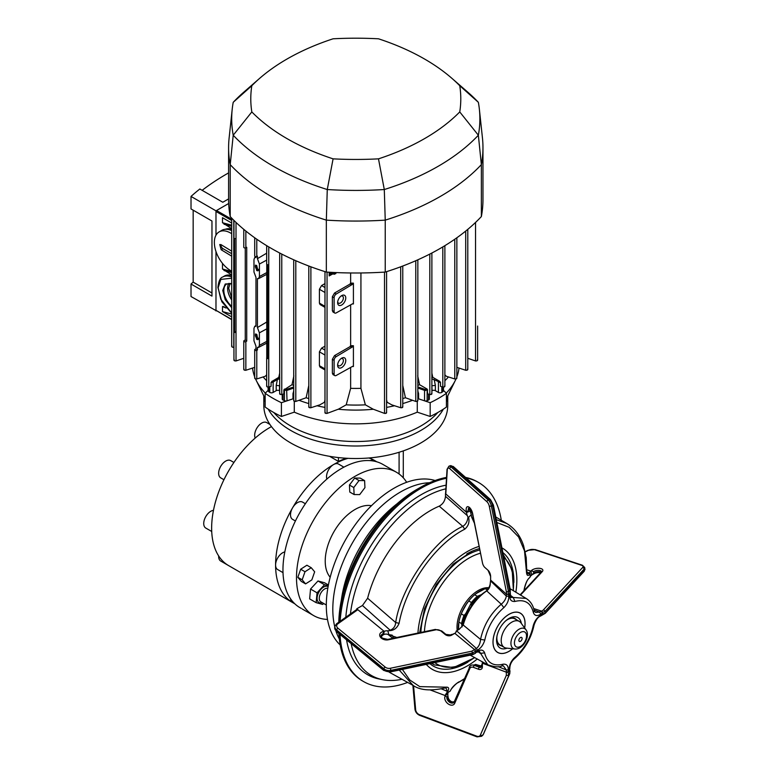 <?xml version="1.0" encoding="UTF-8"?>
<svg xmlns="http://www.w3.org/2000/svg" width="776" height="776" viewBox="0 0 776 776"><rect width="100%" height="100%" fill="white"/><g stroke="black" fill="none" stroke-linecap="round" stroke-linejoin="round"><path stroke-width="1.16" d="M435.113 480.519A95.797 55.309 120 0 0 394.043 488.211A95.797 55.309 120 0 0 333.34 566.771A95.797 55.309 120 0 0 340.179 644.953M400.542 491.965A95.797 55.309 120 0 0 334.805 626.979A95.797 55.309 -60 0 1 333.835 595.114A95.797 55.309 -60 0 1 429.526 482.75A95.797 55.309 120 0 0 400.542 491.965M335.969 631.072A95.797 55.309 120 0 0 339.325 638.997A95.797 55.309 -60 0 1 335.969 631.072M323.611 603.447L322.7 604.436L316.142 602.661L317.045 592.806L324.494 584.735L317.995 580.981L324.543 582.757L328.403 584.988M324.494 584.735L328.258 585.754M317.045 592.806L310.536 589.052L317.995 580.981M316.142 602.661L309.643 598.897L310.536 589.052M301.263 608.394L298.964 607.065A82.77 47.782 120 0 1 282.959 569.865A82.77 47.782 120 0 1 319.082 486.571A82.77 47.782 120 0 1 382.859 464.407L396.41 472.225A82.77 47.782 120 0 0 332.632 494.399A82.77 47.782 120 0 0 296.5 577.693A82.77 47.782 120 0 0 313.64 615.581A82.77 47.782 120 0 0 327.491 619.432M302.213 608.947A82.77 47.782 120 0 0 303.348 609.635L313.64 615.581M371.481 505.709A42.147 24.337 120 0 0 340.916 521.724A42.147 24.337 120 0 0 325.222 561.106A42.147 24.337 120 0 0 330.178 577.247M406.673 482.294A82.77 47.782 120 0 0 396.41 472.225M354.69 478.065L360.268 478.113L364.604 480.616L364.943 487.629L359.695 494.603L354.118 494.555L353.778 487.541L359.026 480.567L354.69 478.065L349.442 485.039L349.782 492.052L354.118 494.555M359.026 480.567L364.604 480.616M353.778 487.541L349.442 485.039M297.839 577.305L300.671 569.225L306.918 565.229L311.254 567.731L314.668 571.815L311.836 579.895L305.589 583.892L302.174 579.808L297.839 577.305L301.253 581.389L305.589 583.892M302.174 579.808L305.007 571.737L300.671 569.225M305.007 571.737L311.254 567.731M329.645 456.337L338.443 461.41A82.004 47.346 -60 0 1 346.639 458.257M369.114 457.966A82.004 47.346 -60 0 1 374.022 460.187A82.004 47.346 -60 0 1 374.294 460.343M271.464 426.616A82.004 47.346 120 0 0 269.621 427.644A82.004 47.346 120 0 0 228.619 470.925A82.004 47.346 120 0 0 211.644 528.068A82.004 47.346 120 0 0 228.619 565.607L220.714 561.038A9.962 5.752 -60 0 1 218.667 555.955M370.298 460.624A9.962 5.752 -60 0 1 374.565 460.498L374.565 460.498A82.004 47.346 120 0 0 368.775 457.985M348.007 458.335A82.004 47.346 120 0 0 333.564 464.562A9.962 5.752 -60 0 1 338.549 464.067L343.904 467.162M263.821 395.925L263.821 405.431A91.966 53.098 0 0 0 320.595 454.484A91.966 53.098 0 0 0 420.815 442.97A91.966 53.098 0 0 0 447.742 405.431L447.742 395.925M420.815 430.457A91.966 53.098 0 0 0 443.339 409.156A91.966 53.098 0 0 1 420.815 430.457A91.966 53.098 0 0 1 268.234 409.156A91.966 53.098 0 0 0 420.815 430.457M446.423 401.89A91.966 53.098 0 0 0 447.558 396.313A91.966 53.098 0 0 1 446.423 401.89M295.413 520.987L292.571 519.348A9.962 5.752 -60 0 1 292.571 507.843A9.962 5.752 -60 0 1 297.548 502.586A9.962 5.752 -60 0 1 302.533 502.091L305.375 503.731M283.007 572.639L277.643 569.545A9.962 5.752 -60 0 1 275.587 564.986A9.962 5.752 -60 0 1 282.629 552.784A9.962 5.752 -60 0 1 284.811 551.93M211.722 531.482L205.795 528.068A9.962 5.752 -60 0 1 204.263 520.085A9.962 5.752 -60 0 1 210.771 511.297A9.962 5.752 -60 0 1 213.468 510.365M223.944 479.723L220.714 477.861A9.962 5.752 -60 0 1 219.181 469.878A9.962 5.752 -60 0 1 225.69 461.099A9.962 5.752 -60 0 1 230.676 460.605L233.906 462.467M255.197 438.071A9.962 5.752 -60 0 1 261.716 423.075A9.962 5.752 -60 0 1 266.692 422.58L269.922 424.443M326.871 479.073A9.962 5.752 -60 0 1 333.564 464.562A82.004 47.346 120 0 0 292.571 507.843A82.004 47.346 120 0 0 275.587 564.986A82.004 47.346 120 0 0 292.571 602.525A9.962 5.752 -60 0 1 290.544 598.762M228.619 565.607L294.861 603.854M399.087 473.981L399.087 452.272M338.443 461.41L338.443 457.568M264.015 396.313A91.966 53.098 0 0 0 265.149 401.89A91.966 53.098 0 0 1 264.015 396.313M273.753 412.502A92.063 53.146 0 0 0 420.883 425.956A92.063 53.146 0 0 0 437.81 412.502M446.239 393.122A103.46 59.733 0 0 0 455.357 380.347A103.46 59.733 0 0 0 456.016 378.93M456.86 376.874A103.46 59.733 0 0 0 459.014 368.125M418.4 398.777L430.166 402.695L430.166 416.46A117.254 67.696 0 0 0 438.692 411.998A117.254 67.696 0 0 0 446.423 407.07L446.423 393.306L443.474 390.357M430.166 402.695A117.254 67.696 0 0 0 438.692 398.233A117.254 67.696 0 0 0 446.423 393.306M444.881 380.725A103.46 59.733 0 0 0 448.431 376.952A103.46 59.733 0 0 1 444.881 380.725M252.559 368.125A103.46 59.733 0 0 0 254.703 376.874M255.556 378.93A103.46 59.733 0 0 0 256.206 380.347A103.46 59.733 0 0 0 265.334 393.122M263.142 376.952A103.46 59.733 0 0 0 266.682 380.725A103.46 59.733 0 0 1 263.142 376.952M268.098 390.357L265.149 393.306L265.149 407.07A117.254 67.696 0 0 0 281.407 416.46L294.288 412.163A103.46 59.733 0 0 0 417.275 412.163L417.275 401.347M265.149 393.306A117.254 67.696 0 0 0 281.407 402.695L281.407 416.46M294.288 401.347L294.288 412.163M281.407 402.695L293.163 398.777M299.177 400.358A103.46 59.733 0 0 0 308.809 403.578A103.46 59.733 0 0 1 299.177 400.358M317.035 405.751A103.46 59.733 0 0 0 324.979 407.39A103.46 59.733 0 0 1 317.035 405.751M338.258 409.233A103.46 59.733 0 0 0 373.314 409.233A103.46 59.733 0 0 1 338.258 409.233M386.584 407.39A103.46 59.733 0 0 0 394.528 405.751A103.46 59.733 0 0 1 386.584 407.39M402.763 403.578A103.46 59.733 0 0 0 412.386 400.358A103.46 59.733 0 0 1 402.763 403.578M430.166 416.46L417.275 412.163M231.694 230.637A22.989 13.27 -120 0 0 221.82 230.336L219.113 231.908A22.989 13.27 -120 0 0 215.592 250.328A22.989 13.27 -120 0 0 230.608 270.582A22.989 13.27 -120 0 0 231.694 271.173M231.694 233.712A22.989 13.27 -120 0 0 230.608 233.042A22.989 13.27 -120 0 0 219.113 231.908M231.694 256.158L221.179 249.746L219.754 244.527L221.179 244.741L231.694 251.152M220.879 244.566A3.065 1.765 -120 0 0 223.022 248.689L221.179 249.746M231.694 253.694L223.022 248.689M479.364 109.212L482.449 137.963A270.678 156.277 180 0 1 482.963 147.634A270.678 156.277 180 0 1 481.363 164.628A237.572 137.158 180 0 1 385.235 220.132L384.295 189.538A267.584 154.492 180 0 1 327.268 189.538A234.478 135.373 180 0 1 233.217 135.228A267.584 154.492 180 0 1 232.208 109.212A267.584 154.492 180 0 1 233.217 102.306A234.478 135.373 180 0 1 243.79 92.16L259.698 78.308A215.388 124.354 180 0 1 286.936 59.073A215.388 124.354 180 0 1 333.088 38.8A248.495 143.473 180 0 1 378.484 38.8A215.388 124.354 180 0 1 451.875 78.308A215.388 124.354 180 0 1 459.751 85.719L478.355 102.306A267.584 154.492 180 0 1 479.364 109.212A267.584 154.492 180 0 1 478.355 135.228A234.478 135.373 180 0 1 384.295 189.538L378.484 158.847A248.495 143.473 180 0 1 333.088 158.847A215.388 124.354 180 0 1 251.822 111.928A248.495 143.473 180 0 1 251.822 85.719A215.388 124.354 180 0 1 259.698 78.308M233.217 102.306L251.822 85.719M482.963 147.634L482.963 199.568A270.678 156.277 180 0 1 481.363 216.572A237.572 137.158 180 0 1 385.235 272.066L385.235 220.132A270.678 156.277 180 0 1 326.337 220.132A237.572 137.158 180 0 1 230.21 164.628L233.217 135.228L251.822 111.928M385.235 272.066A270.678 156.277 180 0 1 326.337 272.066L326.337 220.132L327.268 189.538L333.088 158.847M481.363 216.572L481.363 164.628L478.355 135.228L459.751 111.928A215.388 124.354 180 0 1 378.484 158.847M326.337 272.066A237.572 137.158 180 0 1 230.21 216.572L230.21 164.628A270.678 156.277 180 0 1 228.6 147.634A270.678 156.277 180 0 1 229.124 137.963L232.208 109.212M451.875 78.308L467.782 92.16A234.478 135.373 180 0 1 478.355 102.306M230.21 216.572A270.678 156.277 180 0 1 228.6 199.568L228.6 147.634M459.751 85.719A248.495 143.473 180 0 1 459.751 111.928M202.138 190.324A266.692 153.968 180 0 1 226.815 173.911A266.692 153.968 180 0 1 228.6 172.893M215.98 210.829L215.98 235.186L215.98 211.46L216.514 210.519L228.687 203.496L215.98 210.829L191.022 196.425L191.022 208.938L211.964 221.024L211.964 296.112L191.022 284.026L191.022 296.539L216.291 310.759M191.022 284.026A266.692 153.968 180 0 1 193.166 282.134L193.166 210.17M191.022 196.425A266.692 153.968 180 0 1 199.839 188.995L222.799 202.255L228.6 198.908M211.964 292.988L193.166 282.134M231.694 319.392L215.98 310.322L215.98 251.55L215.98 310.943M231.694 307.674L225.224 299.73L222.751 290.457L225.224 284.035L231.694 283.56M230.045 283.434L228.707 288.265L231.694 297.965M330.236 272.298L330.236 273.443L333.825 273.802L335.863 273.598L335.882 272.618M231.694 275.509A22.223 12.833 -120 0 0 224.371 276.052L222.751 276.993A22.223 12.833 60 0 1 231.694 277.022M231.694 229.201A22.223 12.833 -120 0 0 225.321 229.289M255.74 333.961A3.065 1.765 -120 0 0 255.653 336.464A3.065 1.765 -120 0 0 257.554 338.87A3.065 1.765 -120 0 0 258.36 339.16M256.701 339.364L257.962 339.675L256.701 334.359L255.44 334.049L256.701 339.364M256.846 334.485L257.554 338.055L258.486 338.21M255.74 265.13A3.065 1.765 -120 0 0 255.653 267.642A3.065 1.765 -120 0 0 257.554 270.038A3.065 1.765 -120 0 0 258.36 270.329M256.701 270.533L257.962 270.843L256.701 265.528L255.44 265.217L256.701 270.533M256.526 265.751L257.554 269.224L258.486 269.379M268.098 387.117L268.098 390.726A2.299 1.329 0 0 0 268.612 391.57A112.656 65.038 0 0 0 269.767 392.365A2.299 1.329 0 0 0 269.893 392.443A2.299 1.329 0 0 0 273.142 392.443L276.198 390.687A2.299 1.329 180 0 1 279.515 390.726A103.46 59.733 0 0 0 279.69 390.832M279.69 373.101L278.807 377.301L279.796 377.951L276.877 378.504L272.599 381.065L273.142 381.996L271.076 382.384L271.076 386.322L268.758 387.049L268.758 246.913M341.692 367.572A5.752 3.317 -60 0 1 337.628 365.224A5.752 3.317 -60 0 1 341.692 358.182L341.692 358.182A5.752 3.317 -60 0 1 345.756 360.53A5.752 3.317 -60 0 1 341.692 367.572M337.686 364.448A4.064 2.347 120 0 0 338.443 365.69A4.064 2.347 120 0 0 340.499 365.506A4.064 2.347 120 0 0 343.167 361.907A4.064 2.347 120 0 0 342.507 358.657A4.064 2.347 120 0 0 341.042 358.619M341.692 304.997A5.752 3.317 -60 0 1 337.628 302.65A5.752 3.317 -60 0 1 341.692 295.617L341.692 295.617A5.752 3.317 -60 0 1 345.756 297.955A5.752 3.317 -60 0 1 341.692 304.997M337.686 301.874A4.064 2.347 120 0 0 338.443 303.125A4.064 2.347 120 0 0 340.499 302.931A4.064 2.347 120 0 0 343.167 299.332A4.064 2.347 120 0 0 342.507 296.083A4.064 2.347 120 0 0 341.042 296.044M365.37 404.829L360.927 388.349A98.862 57.075 180 0 1 350.636 388.349L346.203 404.829A103.46 59.733 180 0 0 365.37 404.829L373.149 409.175L384.508 413.395C386.186 413.472 386.768 413.181 386.244 412.512M350.636 272.968L350.636 283.114L349.898 284.161L334.524 293.037L332.361 296.752L332.361 310.604L333.001 312.01L334.747 313.019A3.065 1.765 -60 0 1 334.107 311.613L332.361 310.604M350.636 283.114L353.41 283.153L352.673 284.21L336.241 294.026L334.524 293.037M332.361 296.752L334.107 297.761A3.065 1.765 -60 0 1 336.241 294.026M334.107 297.761L334.107 311.613M353.41 283.153L353.41 303.94L352.673 303.726L336.241 312.883A3.065 1.765 -60 0 1 334.747 313.019M350.636 304.861L350.636 345.689L349.898 346.736L352.673 346.785L353.41 345.718L353.41 366.505L352.352 366.476M353.41 366.505L352.673 366.301L353.41 366.505M349.898 346.736L334.524 355.612L332.361 359.317L332.361 373.178L333.001 374.585L334.747 375.584A3.065 1.765 -60 0 0 336.241 375.458L352.673 366.301M334.747 375.584A3.065 1.765 -60 0 1 334.107 374.187L332.361 373.178M332.361 359.317L334.107 360.336L334.107 374.187M334.107 360.336A3.065 1.765 -60 0 1 336.241 356.601L334.524 355.612M352.673 346.785L336.241 356.601M350.636 345.689L353.41 345.718M350.636 367.436L350.636 388.349M360.927 388.349L360.927 272.968M353.41 303.94L352.352 303.911M417.847 398.67A2.299 1.329 180 0 1 418.584 398.825L424.54 400.814A2.299 1.329 0 0 0 427.149 400.688A112.656 65.038 0 0 0 428.527 400.028A2.299 1.329 0 0 0 429.341 399.019L429.341 394.392M417.847 385.468L419.554 384.692L417.701 375.846M417.498 400.484C418.022 401.173 417.449 401.483 415.771 401.444L405.441 397.758A103.46 59.733 180 0 1 402.763 398.573M402.414 406.818C402.938 407.487 402.366 407.798 400.688 407.73L391.773 404.859L387.146 402.278L386.584 399.882M405.441 397.758L402.763 385.449M419.554 384.692L427.149 389.077L427.692 393.878L429.807 394.538C431.475 394.577 432.057 394.247 431.534 393.558M427.692 390.008L424.54 390.367L424.938 389.368L427.149 389.077M417.847 393.51L418.584 393.577L418.584 398.825M417.847 390.978L418.584 393.577M431.883 390.832A103.46 59.733 0 0 0 432.048 390.726A2.299 1.329 180 0 1 435.375 390.687L438.421 392.443A2.299 1.329 0 0 0 441.806 392.365A112.656 65.038 0 0 0 442.95 391.57A2.299 1.329 0 0 0 443.474 390.726L443.474 387.117M276.198 390.687L276.198 385.43L279.515 385.72L279.515 390.726M279.69 384.867L279.515 385.72A103.46 59.733 180 0 0 279.69 385.827M279.69 378.863L277.42 379.445L276.877 378.504M282.231 394.392L282.231 399.019A2.299 1.329 0 0 0 283.046 400.028A112.656 65.038 0 0 0 284.423 400.688A2.299 1.329 0 0 0 287.033 400.814L292.988 398.825A2.299 1.329 180 0 1 293.726 398.67M293.726 386.894L286.635 389.368L284.899 389.3L284.423 390.26L283.88 390.008L283.88 393.878L281.766 394.538L281.766 254.082M324.979 283.589L321.574 285.558L319.411 289.273L319.411 303.125L320.051 304.531L324.979 307.383M324.979 346.164L321.574 348.133L319.411 351.848L319.411 365.7L320.051 367.106L324.979 369.948M324.979 399.882L324.416 402.278A103.46 59.733 180 0 0 324.979 402.385M309.149 406.818C308.625 407.487 309.207 407.798 310.885 407.73L319.79 404.859L324.416 402.278M308.809 385.449L306.132 397.758L295.801 401.444C294.123 401.493 293.551 401.173 294.065 400.484M308.809 398.573A103.46 59.733 180 0 1 306.132 397.758M293.871 375.846L292.009 384.692L293.726 385.468M292.009 384.692L284.899 389.3M284.423 389.077L283.88 390.008M280.029 393.558C279.515 394.247 280.087 394.577 281.766 394.538M266.76 263.811A1.222 0.708 0 0 0 266.682 264.063A1.222 0.708 0 0 0 267.933 264.771L267.933 358.628L266.76 357.668L266.76 264.315M267.031 386.031C266.507 386.739 267.089 387.079 268.758 387.049M267.933 358.628A1.222 0.708 180 0 1 266.682 357.92A1.222 0.708 180 0 1 266.76 357.668M278.807 377.301L271.076 382.384M272.599 381.065L271.862 381.317L271.842 382.384M266.682 253.18L257.428 258.67L259.426 264.024L259.426 276.537L258.583 278.613L257.428 278.584L257.428 327.55L259.397 332.826L259.397 345.339L258.563 347.396L257.428 347.367L257.428 349.976L255.973 348.773L255.052 349.326A1.222 0.708 180 0 0 254.703 349.821L254.703 378.271M254.703 237.766L254.703 255.964A1.222 0.708 0 0 0 255.45 256.613A1.222 0.708 0 0 0 256.788 256.468L257.428 256.109L257.428 258.67M255.973 348.773L255.973 346.183L253.975 340.868L253.975 328.355L254.732 326.347L255.973 326.337L255.973 277.352L253.975 272.046L253.975 259.524L254.732 257.516L255.973 257.506L255.973 256.672M243.78 358.289L236.02 360.947L236.02 222.431M234.284 359.831C233.77 360.588 234.352 360.956 236.02 360.947M222.479 263.374L222.479 269.02L231.694 274.966M226.097 308.024L222.479 306.569L222.479 311.574L231.694 314.057M223.09 306.423L224.506 307.112M222.479 311.574L231.694 316.889M231.694 223.032L222.479 217.707L222.479 222.722L231.694 228.668M215.98 310.322L231.694 319.654M233.945 347.26L233.78 347.318C232.111 347.338 231.529 346.901 232.043 346.028M233.945 220.413L233.945 237.912A1.222 0.708 0 0 0 234.672 238.562A1.222 0.708 0 0 0 235.991 238.445L235.991 332.303L234.565 331.119L234.565 238.533M234.565 331.119L234.284 331.284A1.222 0.708 180 0 0 233.945 331.779L233.945 360.2M235.991 332.303A1.222 0.708 180 0 1 234.672 332.419A1.222 0.708 180 0 1 233.945 331.779M243.78 229.347L243.78 247.253A1.222 0.708 0 0 0 244.527 247.903A1.222 0.708 0 0 0 245.856 247.767L245.856 231.054M254.703 367.349L245.856 370.268L245.856 341.624L246.719 341.139L245.264 339.946L244.12 340.625A1.222 0.708 180 0 0 243.78 341.11L243.78 369.551M245.856 341.624A1.222 0.708 180 0 1 244.527 341.76A1.222 0.708 180 0 1 243.78 341.11M245.856 370.268C244.188 370.288 243.606 369.919 244.12 369.192M245.264 339.946L245.264 247.942M246.719 341.139L246.719 247.282L245.856 247.767M266.76 322.011L257.428 327.55M266.682 374.827L265.227 376.282L256.788 378.96L256.788 350.335A1.222 0.708 180 0 1 255.45 350.471A1.222 0.708 180 0 1 254.703 349.821M256.788 350.335L257.428 349.976M256.788 378.96C255.11 378.979 254.538 378.63 255.052 377.912M444.881 374.827L446.336 376.282L454.785 378.96L454.785 239.231M456.521 377.912C457.035 378.63 456.453 378.979 454.785 378.96M456.86 367.349L465.707 370.268L465.707 231.054M467.443 369.192C467.957 369.919 467.385 370.278 465.707 370.268M467.792 358.289L475.542 360.947C477.221 360.956 477.793 360.588 477.279 359.831M439.72 382.384L439.585 381.239M431.883 373.101L432.756 377.301L439.711 381.317L440.487 382.384L440.487 386.322L442.805 387.049C444.483 387.079 445.055 386.739 444.541 386.031M440.487 382.384L431.883 378.863M432.048 390.726L431.883 384.867M431.883 385.827A103.46 59.733 180 0 0 432.048 385.72A2.299 1.329 180 0 1 432.057 385.72L435.375 385.43L435.375 390.687M432.756 377.301L431.766 377.951M273.055 381.608A98.862 57.075 180 0 1 272.502 381.113M439.187 381.006A98.862 57.075 180 0 1 438.217 381.87M292.988 398.825L292.988 393.577L293.726 393.51M387.146 402.278A103.46 59.733 180 0 1 386.584 402.385M325.328 412.512C324.805 413.181 325.377 413.472 327.055 413.395L338.414 409.175L346.203 404.829M332.244 273.181L332.497 273.889M331.012 273.86A0.766 0.611 72 0 0 331.1 273.812L331.012 273.86A0.766 0.611 72 0 1 330.236 273.443L329.179 275.916L331.1 273.812L333.981 274.103M333.825 272.483L333.825 273.802A0.766 0.563 98.2 0 0 334.543 274.18L335.513 273.627M338.792 622.207A110.357 63.71 -60 0 1 339.956 608.287A110.357 63.71 -60 0 1 416.799 489.462L420.049 487.59A114.955 66.367 120 0 0 340.004 611.362A114.955 66.367 120 0 0 338.947 622.1M466.124 477.929A114.955 66.367 -60 0 1 478.608 482.517L477.531 481.896A114.955 66.367 120 0 0 465.522 477.395M446.54 477.415A114.955 66.367 120 0 0 420.049 487.59M340.121 621.266A114.955 66.367 -60 0 1 341.091 611.983A114.955 66.367 -60 0 1 446.491 478.258M478.608 482.517A114.955 66.367 -60 0 1 501.306 520.289M350.422 613.971A105.759 61.062 -60 0 1 350.742 611.469A105.759 61.062 -60 0 1 445.831 488.841M495.757 516.962A105.759 61.062 -60 0 1 495.767 516.981L506.738 523.49L496.291 519.619M345.824 617.221A106.991 61.77 -60 0 1 346.63 609.917A106.991 61.77 -60 0 1 446.055 485.204M402.084 679.242A105.759 61.062 -60 0 1 382.49 679.66A105.759 61.062 -60 0 1 351.14 643.614M382.49 679.66L378.746 678.903A106.991 61.77 -60 0 1 346.571 639.851M407.71 682.385A114.955 66.367 -60 0 1 363.663 681.619A114.955 66.367 -60 0 1 339.995 634.448M338.899 633.546A114.955 66.367 120 0 0 362.576 680.998L363.663 681.619M341.304 600.382A95.797 55.309 -60 0 1 341.421 599.489A95.797 55.309 -60 0 1 397.079 503.779M481.518 594.591L477.327 596.317L474.611 594.746L477.143 592.903A29.925 17.276 120 0 1 481.964 590.129L482.284 589.993M477.327 596.317A30.652 17.703 120 0 0 471.459 602.515L465.745 613.583L464.009 615.426L461.284 613.855A30.652 17.703 120 0 0 458.849 622.042L461.575 623.613L462.127 626.882M458.587 624.69L458.529 625.155A29.925 17.276 120 0 0 458.393 628.017A29.925 17.276 120 0 0 458.441 629.753M488.802 587.752A29.886 17.256 120 0 0 467.627 599.887A29.886 17.256 120 0 0 457.006 627.183A29.886 17.256 120 0 0 457.219 630.461M488.647 588.033A30.652 17.703 120 0 0 485.145 588.664L487.309 589.905M476.774 593.194L485.145 588.664M474.611 594.746A30.652 17.703 120 0 0 468.733 600.944L466.842 603.641M462.671 610.867L466.386 604.262A29.925 17.276 120 0 0 462.981 610.159L461.284 613.855M458.529 629.705L458.849 622.042M471.459 602.515L468.733 600.944M520.483 637.552A2.299 1.329 120 0 0 518.853 640.365A2.299 1.329 120 0 0 520.483 641.306A2.299 1.329 120 0 0 522.102 638.483A2.299 1.329 120 0 0 520.483 637.552M500.549 645.263A15.326 8.846 -60 0 1 499.317 644.875M514.624 618.375A15.326 8.846 -60 0 1 515.574 619.248M514.905 649.008C522.752 649.948 530.609 636.533 526.147 630.025L525.992 629.802A11.446 6.606 -60 0 0 515.002 632.809A11.446 6.606 -60 0 0 511.956 647.213A11.446 6.606 -60 0 0 514.905 649.008L506.398 648.096A15.025 8.672 -60 0 1 504.303 647.427A15.025 8.672 -60 0 1 502.528 645.739A15.025 8.672 -60 0 1 505.418 628.327A15.025 8.672 -60 0 1 519.319 621.411A15.025 8.672 -60 0 1 520.948 622.895A15.025 8.672 -60 0 1 521.094 623.099M496.98 636.087A15.025 8.672 120 0 0 498.192 643.236A15.025 8.672 120 0 0 499.967 644.924L504.303 647.427M519.319 621.411L514.983 618.908A15.025 8.672 120 0 0 505.845 620.742M519.057 641.16A2.299 1.329 120 0 0 521.268 640.607A2.299 1.329 120 0 0 521.899 637.697A2.299 1.329 120 0 0 519.687 638.241A2.299 1.329 120 0 0 519.057 641.16M389.077 672.113L413.201 685.489L399.233 670.066M526.438 571.631L526.729 570.961C526.914 573.377 527.224 574.318 527.641 573.765L529.833 573.406L530.066 573.959C527.923 576.519 526.72 575.743 526.438 571.631L524.508 550.892L518.62 536.982L509.211 527.321L496.863 522.5M474.34 523.024L471.682 517.214L471.178 514.255L471.721 517.097L473.942 521.035M451.108 634.952L454.814 633.332L451.564 635.205A4.598 3.152 -168.4 0 1 445.133 634.467L440.981 631.053A4.598 3.152 11.6 0 0 435.86 629.831L388.252 639.812A6.13 4.2 -168.4 0 1 381.414 638.182A6.13 4.2 -168.4 0 1 384.236 631.412L356.756 608.791L362.46 605.503L367.62 598.238L395.682 622.527C401.027 586.889 434.259 539.252 462.787 526.351C465.745 524.537 467.482 521.462 467.976 517.126L468.578 517.33L471.216 514.74M468.578 517.33C469.722 522.035 468.442 525.992 464.746 529.203C434.958 544.189 405.926 585.812 399.087 623.303C397.234 627.823 394.286 630.248 390.241 630.597L387.428 630.84L390.241 630.597M396.856 637.494L388.31 634.535L388.795 634.399L387.874 631.033M466.725 553.957A66.668 38.49 -60 0 1 472.002 551.251A66.668 38.49 -60 0 1 479.452 548.622M502.867 552.57A66.668 38.49 -60 0 1 513.867 581.175A66.668 38.49 -60 0 1 513.857 582.533M467.899 662.132A66.668 38.49 -60 0 1 466.725 662.83A66.668 38.49 -60 0 1 433.386 666.128A66.668 38.49 -60 0 1 429.894 663.635M464.746 529.203L462.787 526.351L439.216 506.156C442.921 504.109 445.017 500.84 445.492 496.33L445.492 493.672L466.599 512.432L445.492 493.672M367.62 598.238A94.187 54.378 -60 0 1 439.216 506.156M467.976 517.126L467.288 515.613A4.598 2.047 69.4 0 1 466.599 512.432L470.46 510.986A4.598 2.047 -110.6 0 0 471.178 514.255M471.856 517.573L473.515 518.882M526.729 571.796L529.833 573.406L529.591 572.736A4.598 2.047 170.6 0 1 530.959 571.165L526.768 569.768L530.891 571.146L531.337 570.67A6.13 2.726 170.6 0 1 541.134 568.633A6.13 2.726 170.6 0 1 542.269 571.602L520.502 595.105M529.106 578.188C527.554 579.371 526.109 582.446 524.76 587.403L524.508 587.791C525.779 582.931 527.331 579.691 529.154 578.072L530.27 576.84A4.598 2.047 -9.4 0 1 531.638 575.229L530.959 571.165L531.638 575.229L533.704 573.018A4.598 2.047 170.6 0 1 540.503 571.96A4.598 2.047 170.6 0 1 541.085 572.222M464.019 679.252L458.267 682.56L464.203 678.825M480.519 666.264L481.673 665.178M523.878 590.808L524.508 587.791M530.066 573.959L530.27 576.84M526.729 570.961L526.215 557.672L523.606 545.741C520.269 535.663 514.643 528.243 506.728 523.49M362.46 605.503L390.153 630.228C393.548 628.88 395.391 626.31 395.682 622.527L399.087 623.303M392.831 638.338L387.961 634.399M509.58 673.888L509.551 673.975A6.13 4.2 -131.6 0 0 509.58 673.888L509.958 671.075L506.33 672.181L482.371 663.199L482.371 666.953A4.598 3.152 48.4 0 1 478.511 669.261L473.476 667.37A4.598 3.152 -131.6 0 0 469.858 668.485L454.697 703.337A6.13 4.2 48.4 0 1 449.867 704.821A6.13 4.2 48.4 0 1 445.414 695.645L430.389 690.01L445.414 695.645A4.598 3.152 48.4 0 1 446.219 693.657A4.598 3.152 48.4 0 1 446.52 693.434L447.354 691.387L446.064 688.002L444.803 688.011L445.822 687.177C448.809 686.935 449.44 688.351 447.713 691.455L446.52 693.434M441.379 688.875L447.713 691.455M402.366 669.407L409.709 679.951L419.777 686.624L445.822 687.177M393.636 638.163L392.2 635.156L388.63 634.593M388.31 634.535L386.652 634.118A4.598 3.152 11.6 0 0 383.567 634.69L384.236 631.412A4.598 3.152 -168.4 0 1 387.428 630.84M356.756 608.791L356.785 609.461L336.629 623.739A1.533 0.941 54.7 0 1 337.744 623.894A4.598 3.152 11.6 0 0 337.938 628.211L385.158 667.059A4.598 3.152 11.6 0 0 390.279 668.282L471.808 651.18L474.572 649.59A1.533 0.883 60 0 1 475.436 651.307L474.572 649.59L454.814 633.332A4.598 3.152 11.6 0 0 456.142 631.645A4.598 3.152 11.6 0 0 456.181 631.063L459.305 629.258L463.204 625.01L480.538 639.405C483.613 625.33 490.519 613.603 501.248 604.203L486.736 590.905C489.142 589.023 490.325 586.365 490.296 582.941L490.539 580.885L506.34 596.113L506.34 594.067L490.607 580.07L490.636 576.364M448.091 692.386A4.598 3.152 -131.6 0 0 447.917 693.424L445.414 695.645L446.879 697.188A4.598 3.152 -131.6 0 0 450.701 702.833A4.598 3.152 -131.6 0 0 453.756 702.513A4.598 3.152 -131.6 0 0 454.076 702.154A4.598 3.152 48.4 0 1 451.535 702.086A4.598 3.152 48.4 0 1 447.713 696.45L447.975 695.888C448.062 698.72 449.43 700.728 452.078 701.902L454.59 701.766M446.908 693.191L450.284 691.018C451.642 687.769 454.493 684.723 458.849 681.891M469.17 507.717L469.073 507.737A4.598 2.047 -110.6 0 0 468.297 510.268L469.577 509.783L470.46 510.986L469.577 509.783A4.598 2.047 69.4 0 1 469.722 508.125M468.297 510.268L466.609 512.432L470.46 510.986M469.073 507.737L472.419 513.402L482.478 562.872A4.598 2.047 -110.6 0 0 484.825 567.431L488.094 570.341A4.598 2.047 69.4 0 1 490.607 576.316L490.607 580.07A4.598 2.047 69.4 0 1 490.539 580.885M508.629 591.554L508.455 591.613A6.13 2.726 69.4 0 1 508.474 591.739L509.58 590.361L492.663 505.613L491.373 506.088L508.455 591.613L506.379 591.826L489.307 506.301A4.598 2.047 -110.6 0 0 486.95 501.742L449.779 468.694A4.598 2.047 -110.6 0 0 447.277 469.897L445.802 493.943M510.259 589.634L510.259 592.942A1.533 0.883 180 0 1 509.813 593.562L510.016 589.265L509.58 590.361M508.474 591.739L508.096 594.562L509.813 593.562L510.016 592.457L509.813 593.562L508.707 594.203L508.707 596.259C508.93 600.255 507.31 604.048 503.857 607.637C493.953 616.27 487.6 627.066 484.796 640.025C483.273 644.992 480.78 648.387 477.308 650.22L472.487 653.014L471.808 651.18M508.096 594.562L506.447 594.154L490.607 580.07M445.579 493.623L447.034 469.325A1.533 0.97 3.5 0 0 447.277 469.897M488.094 570.341A1.533 1.048 -48.4 0 0 488.366 571L490.354 575.84A1.533 0.883 0 0 0 490.607 576.316M541.551 571.669A4.598 2.047 -9.4 0 0 540.28 570.612A4.598 2.047 -9.4 0 0 533.471 571.669L531.929 570.845A1.533 1.193 -137.2 0 0 531.337 570.67M544.878 611.478L542.628 612.342L542.628 614.32L541.764 615.048A1.533 0.883 -120 0 0 542.308 615.028A1.533 0.883 -120 0 0 542.628 614.32L545.577 612.623L584.396 570.399A1.533 1.193 42.8 0 1 584.153 571.33L584.745 567.576A6.13 2.726 170.6 0 1 584.163 569.05L544.936 611.42A6.13 2.726 170.6 0 1 544.878 611.478L545.518 612.39M544.965 611.604L544.936 611.42A1.533 1.193 -137.2 0 0 543.346 609.946L582.572 567.576A4.598 2.047 -9.4 0 0 581.728 565.355L534.518 549.68A4.598 2.047 -9.4 0 0 528.378 550.339L525.265 551.92M542.628 612.342L541.454 611.11L533.645 608.52L541.318 611.061L542.628 614.32L540.746 615.407C537.283 617.24 534.79 620.645 533.257 625.601L534.101 624.913C531.162 638.609 524.46 649.997 513.984 659.105L514.207 657.99C524.101 649.366 530.454 638.57 533.257 625.601M533.471 571.669L533.704 573.018M531.929 570.845L530.959 571.165M446.879 697.188L447.713 696.45L447.917 693.424L445.414 695.645M469.858 668.485A1.533 1.067 -156.5 0 1 469.48 666.865A6.13 4.2 48.4 0 1 470.246 665.808A6.13 4.2 48.4 0 1 474.32 665.381L479.345 667.263L480.189 666.526L475.154 664.634A1.533 0.679 -69.4 0 1 475.688 664.45L482.216 666.312M475.969 664.945A1.533 0.679 -69.4 0 1 475.989 665.148L480.024 666.662M509.434 674.082L483.254 734.465L509.551 673.975A1.533 1.067 23.5 0 0 509.803 673.519M508.241 675.469L506.33 675.372L506.33 672.181A1.533 0.883 0 0 0 508.241 672.064L508.474 675.265M509.269 670.115L509.987 670.774L509.745 673.704L483.448 734.193A1.533 1.067 23.5 0 0 483.506 733.863M477.211 651.559L475.116 653.285L477.211 651.559C480.78 649.24 483.264 649.677 484.641 652.868C487.163 662.85 493.332 666.623 503.158 664.178C506.699 663.907 508.396 665.808 508.241 669.892L506.33 670.008L506.33 672.181L482.371 663.199L481.75 665.022M473.447 665.129A4.598 3.152 48.4 0 1 475.989 665.148M356.756 609.48L357.823 609.674L384.236 631.412L382.752 633.953A4.598 3.152 11.6 0 0 381.016 635.845L382.161 638.095L387.709 639.405L435.317 629.423A1.533 0.601 -101.8 0 1 435.86 629.831M381.006 636.349A4.598 3.152 -168.4 0 1 382.529 635.04L383.567 634.69L384.236 631.412M382.752 633.953L382.849 635.166M472.487 653.014L390.677 670.406A1.533 0.601 -101.8 0 0 390.279 668.282M473.088 654.032L473.059 654.178A6.13 4.2 11.6 0 0 473.185 654.149L472.545 653.237M473.185 654.149L475.436 653.285L475.436 651.307L475.436 652.587M475.436 653.285L472.749 654.643A1.533 0.601 78.2 0 0 473.059 654.178L390.454 671.502A1.533 0.601 78.2 0 1 390.144 671.967L472.749 654.643M463.204 625.01L463.311 624.67A38.79 22.397 -60 0 1 486.445 591.099M463.311 624.67L463.204 623.564A36.569 21.117 -60 0 1 485.281 591.739A7.712 4.452 120 0 0 490.296 582.563M503.857 607.637L501.248 604.203C504.031 601.972 505.729 599.266 506.34 596.113L508.707 596.259M510.268 595.173L513.256 597.471L526.08 598.412L510.084 588.712M510.259 592.942L510.821 597.52L513.256 597.471L514.905 601.448C511.365 601.73 509.667 599.819 509.813 595.735L509.813 593.562M534.053 610.004L539.543 612.089L541.318 611.061M534.257 610.896L535.605 612.448L539.543 612.089L540.853 614.068C537.283 616.387 534.8 615.95 533.422 612.759L534.257 610.896C533.131 605.261 530.406 601.099 526.08 598.412L526.08 598.412M469.994 655.051L487.755 664.789L479.364 651.374M484.641 652.868L480.363 653.363L478.045 651.685M498.308 666.642L506.33 670.008L503.469 665.953L501.868 665.866L503.158 664.178M482.371 663.199A4.598 3.152 -131.6 0 0 482.041 661.569M513.984 659.105C511.209 661.831 509.822 665.042 509.803 668.747L509.357 671.424L508.241 672.064L508.241 669.892M509.803 668.747L509.357 669.378C509.134 665.371 510.753 661.579 514.207 657.99M454.814 633.332L474.572 649.59L476.454 648.503C478.889 646.457 480.247 643.42 480.538 639.405L484.796 640.025M456.181 631.063L456.036 632.003M524.625 627.929A22.63 13.066 120 0 0 525.032 623.574A22.63 13.066 120 0 0 509.027 614.34A22.63 13.066 120 0 0 493.032 642.053A22.63 13.066 120 0 0 512.606 648.765M507.048 648.164A17.625 10.175 -60 0 1 500.219 648.076A17.625 10.175 -60 0 1 496.562 640.016A17.625 10.175 -60 0 1 509.027 618.423A17.625 10.175 -60 0 1 517.844 617.55A17.625 10.175 -60 0 1 521.336 623.419M516.438 619.752A15.326 8.846 120 0 0 515.07 618.598A15.326 8.846 120 0 0 508.193 618.938M496.591 639.026A15.326 8.846 120 0 0 499.744 645.147A15.326 8.846 120 0 0 501.422 645.768M524.654 627.968A22.688 13.095 120 0 0 520.376 613.166A22.688 13.095 120 0 0 497.688 626.271A22.688 13.095 120 0 0 497.688 652.461A22.688 13.095 120 0 0 512.645 648.765M327.802 588.295A7.663 4.423 120 0 0 325.28 588.644A7.663 4.423 120 0 0 319.295 597.627A7.663 4.423 120 0 0 320.847 601.846L326.308 604.999M322.302 602.69A9.196 5.306 -60 0 1 317.132 597.491A9.196 5.306 -60 0 1 321.39 588.8A9.196 5.306 -60 0 1 328.112 586.569M231.694 313.038L220.801 299.235L218.143 287.789L220.801 279.418L231.694 278.196M231.694 306.297A14.181 8.187 60 0 1 223.837 290.457A14.181 8.187 60 0 1 226.767 283.958L231.694 283.861M228.891 283.366A14.181 8.187 -120 0 0 227.63 288.265A14.181 8.187 -120 0 0 231.694 299.924M276.198 385.43L277.42 379.445L273.142 381.996L273.142 392.443M349.898 284.161L352.673 284.21M384.508 413.395L384.508 272.114M425.51 390.551L425.287 389.455M428.527 394.14L428.527 400.028M400.688 407.73L400.688 266.808M415.771 401.444L415.771 260.726M429.807 394.538L429.807 254.082M424.938 389.368L417.847 386.894M424.54 400.814L424.54 390.367L417.847 388.029M427.149 400.688L427.149 390.26M442.95 387.088L442.95 391.57M286.635 389.368L287.033 400.814M293.726 388.029L287.033 390.367L284.423 390.26L284.423 400.688M292.988 393.577L293.726 390.978M324.979 287.527L321.574 285.558M319.411 289.273L324.979 292.494M324.979 306.345L319.411 303.125M324.979 350.102L321.574 348.133M319.411 351.848L324.979 355.059M324.979 368.92L319.411 365.7M310.885 407.73L310.885 266.808M295.801 401.444L295.801 260.726M283.046 400.028L283.046 394.14M267.031 358.415L267.031 357.891M269.767 386.729L269.767 392.365M268.612 391.57L268.612 387.088M266.682 260.115L259.426 264.024M266.76 272.589L259.426 276.537M256.788 256.468L256.788 239.231M222.479 269.02L231.694 271.503M231.694 272.618L224.06 270.562M216.514 210.519L231.694 219.23M215.98 211.46L231.694 220.481M231.694 226.311L224.06 224.254M222.479 222.722L231.694 225.195M233.78 347.318L233.78 220.248M266.76 328.859L259.397 332.826M266.76 341.372L259.397 345.339M475.542 360.947L475.542 222.431M442.805 387.049L442.805 246.913M441.806 392.365L441.806 386.729M438.421 381.996L438.421 392.443M434.143 379.445L435.375 385.43M327.055 413.395L327.055 272.114M329.179 272.24L329.179 275.916L332.497 274.064M513.208 590.662A63.128 36.443 120 0 0 503.828 557.381M480.373 553.249A63.128 36.443 120 0 0 424.976 626.096A63.128 36.443 120 0 0 424.414 631.712M420.893 632.45A65.136 37.607 -60 0 1 421.543 625.446A65.136 37.607 -60 0 1 479.723 550M431.534 663.286L434.327 664.906A65.136 37.607 -60 0 1 431.834 663.228M434.822 662.597A63.128 36.443 120 0 0 474.621 657.505M479.578 595.609A30.148 17.412 120 0 0 470.731 604.95M465.745 613.583A30.148 17.412 120 0 0 462.079 625.912M458.635 623.487A29.886 17.256 120 0 0 458.306 627.939A29.886 17.256 120 0 0 458.373 629.792M483.108 589.585A29.886 17.256 120 0 0 475.746 593.834M473.36 595.871A29.886 17.256 120 0 0 468.685 600.944M467.744 602.166A29.886 17.256 120 0 0 461.846 612.38M461.254 613.806A29.886 17.256 120 0 0 459.208 620.393M464.009 615.426A30.652 17.703 120 0 0 461.575 623.613M515.196 645.875A8.555 4.937 120 0 0 523.422 643.837A8.555 4.937 120 0 0 525.769 632.983A8.555 4.937 120 0 0 517.543 635.02A8.555 4.937 120 0 0 515.196 645.875M520.948 622.895L525.992 629.802A11.446 6.606 -60 0 1 526.109 629.966M417.954 633.061A70.024 40.43 -60 0 1 479.015 546.44M501.927 547.866A70.024 40.43 -60 0 1 516.845 580.157A70.024 40.43 -60 0 1 515.827 592.272M477.318 658.97A70.024 40.43 -60 0 1 426.266 664.392M445.492 496.33L467.288 515.613M466.812 511.491L466.357 511.423A6.13 2.726 69.4 0 1 469.499 507.494A6.13 2.726 69.4 0 1 472.632 513.576L482.478 562.872M486.95 501.742A1.533 1.048 131.6 0 1 488.24 500.006L489.52 499.521L452.35 466.473L451.06 466.958L488.24 500.006A6.13 2.726 69.4 0 1 491.373 506.088L489.307 506.301M510.259 589.566L493.381 505.04L492.663 505.613A6.13 2.726 -110.6 0 0 489.52 499.521A1.533 1.048 -48.4 0 1 490.539 499.628L453.368 466.58L450.196 465.736L448.906 466.221A6.13 2.726 69.4 0 1 451.06 466.958A1.533 1.048 131.6 0 0 449.779 468.694M453.368 466.58A1.533 1.048 -48.4 0 0 452.35 466.473A6.13 2.726 -110.6 0 0 450.196 465.736M506.447 594.154A4.598 2.047 -110.6 0 0 506.379 591.826M466.551 512.383L466.357 511.423M582.572 567.576A1.533 1.193 -137.2 0 1 584.163 569.05L584.396 570.399A6.13 2.726 -9.4 0 0 584.978 568.924M525.216 551.697L527.913 550.33A1.533 0.786 63.2 0 1 528.378 550.339M527.913 550.33L535.227 549.583A1.533 1.048 108.4 0 0 534.518 549.68M535.227 549.583L582.437 565.248A1.533 1.048 108.4 0 0 581.728 565.355M541.454 611.11A4.598 2.047 -9.4 0 0 543.346 609.946M520.104 594.872L541.367 571.912A1.533 1.193 42.8 0 1 542.269 571.602M481.624 666.632A3.065 2.095 48.4 0 1 480.189 666.526A1.533 0.679 -69.4 0 1 480.722 666.341M478.511 669.261A1.533 0.679 -69.4 0 1 479.345 667.263A3.065 2.095 -131.6 0 0 481.382 667.059L481.673 665.061M482.488 735.522A6.13 4.2 -131.6 0 0 483.254 734.465A1.533 1.067 23.5 0 0 483.448 734.193L481.654 736.259A6.13 4.2 48.4 0 0 482.41 735.202A1.533 1.067 -156.5 0 1 480.373 735.066L506.33 675.372M476.745 736.172A1.533 0.679 -69.4 0 0 477.046 736.87L419.797 715.404A1.533 0.679 -69.4 0 1 419.506 714.715L476.745 736.172A4.598 3.152 -131.6 0 0 480.373 735.066M419.797 715.404C417.042 714.172 415.432 712.116 414.966 709.235A1.533 0.825 -5 0 0 415.664 709.846A4.598 3.152 -131.6 0 0 419.506 714.715M482.371 666.953A1.533 0.883 180 0 1 481.673 666.206M473.476 667.37A1.533 0.679 -69.4 0 1 474.32 665.381M454.697 703.337A1.533 1.067 -156.5 0 1 454.135 701.989L470.246 665.808M413.56 685.693L415.664 709.846M336.367 624.176A1.533 0.941 54.7 0 1 336.629 623.739L334.96 626.193A6.13 4.2 -168.4 0 0 336.639 629.937L336.406 631.033L383.616 669.872A6.13 4.2 11.6 0 0 390.454 671.502L390.677 670.406A6.13 4.2 -168.4 0 1 383.848 668.776L336.639 629.937A1.533 0.679 -50.6 0 1 337.938 628.211M334.96 626.193L334.737 627.289A6.13 4.2 11.6 0 0 336.406 631.033A1.533 0.679 129.4 0 0 336.522 631.586L383.732 670.435A1.533 0.679 129.4 0 1 383.616 669.872L383.848 668.776A1.533 0.679 -50.6 0 1 385.158 667.059M388.252 639.812A1.533 0.601 -101.8 0 0 387.709 639.405M440.981 631.053A1.533 0.679 -50.6 0 1 441.728 630.966L435.317 629.423M445.133 634.467A1.533 0.679 -50.6 0 1 445.88 634.38L441.728 630.966M451.564 635.205A1.533 0.883 -120 0 0 450.575 634.972L445.88 634.38M357.823 609.674L337.744 623.894M485.281 591.739L486.736 590.905M509.357 671.424L509.357 669.378M539.892 616.134L540.746 615.407L539.892 616.134M542.628 613.04L540.853 614.068M533.422 612.759C530.9 602.777 524.731 599.014 514.905 601.448M456.589 630.82L476.454 648.503L477.308 650.22M476.891 652.267L479.287 651.307M376.855 461.827L374.022 460.187M403.297 477.822L403.297 450.885M446.423 398.631L455.357 380.347M265.149 398.631L256.206 380.347M222.751 276.993C220.229 277.701 218.619 281.193 217.92 287.479L221.858 301.728L231.694 313.281M386.584 271.639L386.584 412.842M424.957 390.415L424.782 389.562M402.763 266.022L402.763 407.148M417.847 259.805L417.847 400.823M431.883 253.015L431.883 393.898M308.809 266.022L308.809 407.148M293.726 259.805L293.726 400.823M279.69 253.015L279.69 393.898M266.682 245.662L266.682 264.063M266.682 357.92L266.682 386.38M254.732 257.516L255.973 256.73M254.732 326.347L255.973 325.561M231.694 218.134L231.694 346.455M258.563 347.396L266.76 343.118M258.583 278.613L266.76 274.345M272.153 382.345L272.153 381.249M456.86 237.766L456.86 378.271M467.792 229.347L467.792 369.551M477.628 326.046L477.628 360.2M439.42 382.345L439.42 381.142M444.881 245.662L444.881 386.38M324.979 271.639L324.979 412.842M334.252 274.248L336.289 272.589M330.964 273.87L331.643 273.491M503.323 554.85L512.189 569.856L513.411 590.788M434.327 664.906L453.436 667.632L474.825 657.621M472.002 551.251L453.165 564.152L436.374 584.415L424.54 608.646L419.661 632.712M524.76 587.403L524.101 590.565M481.673 665.401L480.683 666.332M473.399 520.696L471.76 517.126M444.803 688.011C430.758 691.154 420.223 690.31 413.201 685.489L413.201 685.489M450.381 690.921C450.293 689.67 456.501 682.851 458.267 682.56M470.266 508.678L470.411 510.045M493.381 505.04L490.539 499.628M447.034 469.325L448.906 466.221M541.105 572.795C538.078 572.213 535.401 572.707 533.063 574.259M545.353 613.234L584.153 571.33M545.179 613.37L540.435 616.105C538.088 616.901 535.983 619.83 534.101 624.913M582.437 565.248L584.745 567.576M477.046 736.87L481.654 736.259M414.966 709.235L412.89 685.315M454.135 701.989L453.756 702.513M380.793 636.941L382.539 635.389M336.522 631.586L334.737 627.289M383.732 670.435L390.144 671.967M450.575 634.972L451.574 634.399M487.755 664.78C494.913 667.117 499.618 667.476 501.868 665.866"/></g></svg>
